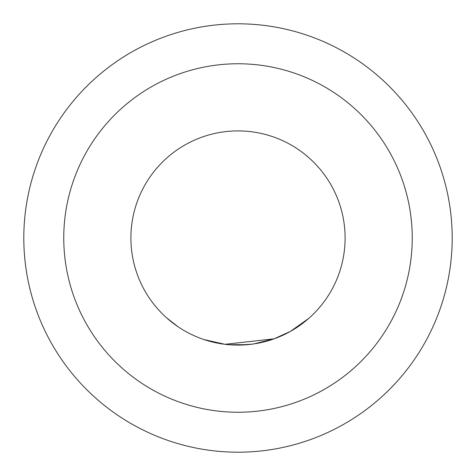 <?xml version="1.0" encoding="UTF-8"?>
<svg xmlns="http://www.w3.org/2000/svg" width="476" height="476" viewBox="0 0 476 476"><rect width="100%" height="100%" fill="white"/><g stroke="black" fill="none" stroke-linecap="round" stroke-linejoin="round"><path stroke-width="0.71" d="M166.707 317.926L178.024 326.732L166.707 317.926M313.732 162.268A107.1 107.1 0 0 0 162.268 162.268A107.1 107.1 0 0 0 162.268 313.732A107.1 107.1 0 0 0 313.732 313.732A107.1 107.1 0 0 0 313.732 162.268M253.803 343.928L274.158 338.811L225.011 344.309L204.025 339.567M202.871 339.174L201.253 338.597M252.363 344.13L238.107 345.094M308.71 318.438L290.402 331.403L274.152 338.793M223.464 344.106L221.923 343.886M247.395 344.683L228.76 344.701M63.754 238A174.246 174.246 0 0 0 238 412.246A174.246 174.246 0 0 0 412.246 238A174.246 174.246 0 0 0 238 63.754A174.246 174.246 0 0 0 63.754 238M452.2 238A214.2 214.2 0 0 1 238 452.2A214.2 214.2 0 0 1 23.8 238A214.2 214.2 0 0 1 238 23.8A214.2 214.2 0 0 1 452.2 238M162.268 162.268A107.1 107.1 0 0 0 162.268 313.732A107.1 107.1 0 0 0 313.732 313.732"/></g></svg>
